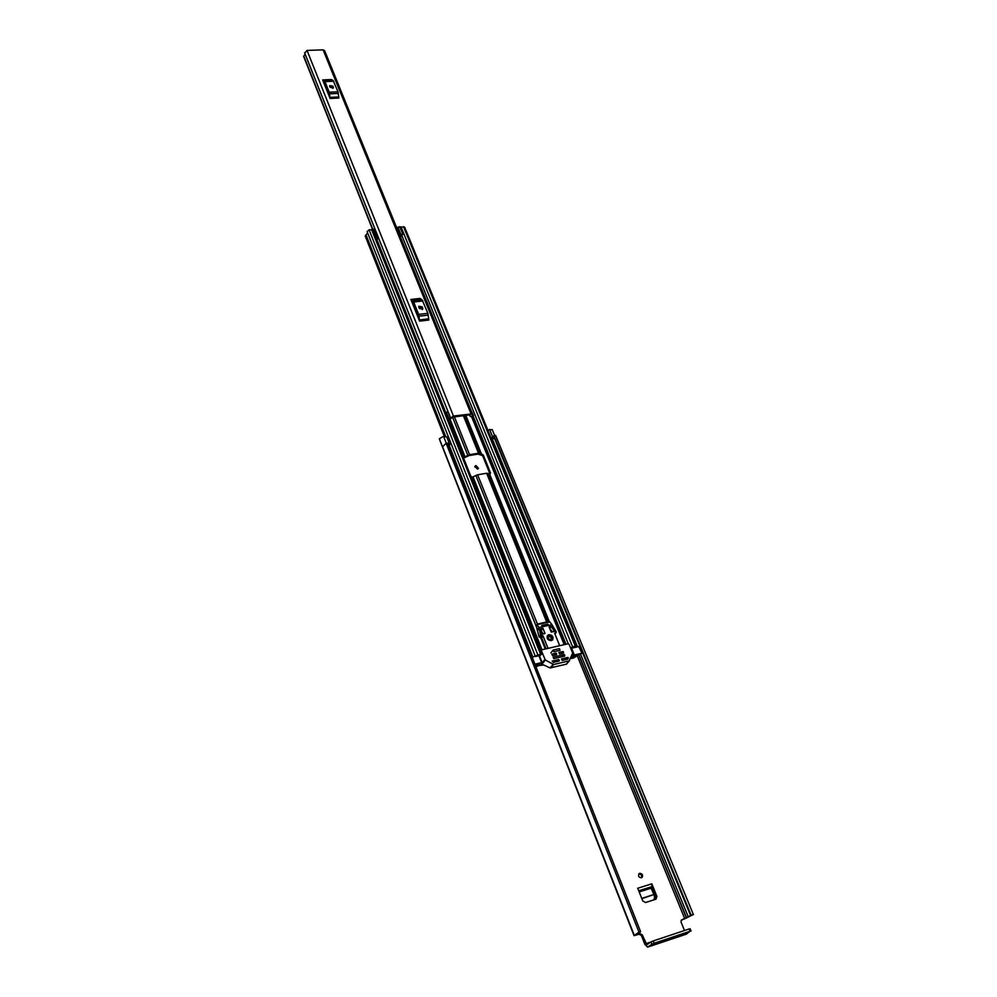<?xml version="1.0" encoding="UTF-8"?>
<svg xmlns="http://www.w3.org/2000/svg" width="997" height="997" viewBox="0 0 997 997"><rect width="100%" height="100%" fill="white"/><g stroke="black" fill="none" stroke-linecap="round" stroke-linejoin="round"><path stroke-width="1.5" d="M639.675 873.322L639.139 873.609C637.93 876.027 638.716 877.422 641.47 877.784L642.006 877.51C643.215 875.092 642.442 873.696 639.675 873.322M641.495 877.771C642.08 875.391 641.183 874.145 638.778 874.02L638.741 874.033M641.383 935.51L644.872 944.346L647.601 947.113L651.913 944.259L650.991 941.916L646.804 944.72L642.305 934.874L641.383 935.51L639.152 934.239L634.042 935.635L638.977 932.158L446.12 443.241L447.603 443.142L640.597 931.697L638.977 932.158M681.113 920.405L693.389 914.536L495.596 435.377L693.389 914.536M478.049 468.814L474.784 466.858M638.728 890.795L651.901 886.645L655.876 896.826L655.303 899.394M476.03 465.574L474.971 466.26L477.426 469.051L478.485 468.366L476.03 465.574M656.898 896.428L656.001 899.169L645.545 902.522L642.766 900.939L637.706 888.252L651.814 883.816L656.898 896.428L655.876 896.826M692.84 914.436L681.499 920.007L681.038 922.088L684.478 930.513M639.152 934.239L636.248 934.762L640.597 931.697L447.603 443.142M640.074 933.603L642.305 934.874M487.782 430.031L492.219 429.62L494.612 435.452M490.998 437.87L493.939 437.01M493.615 438.543L491.322 438.668M439.864 440.375L634.042 935.635M442.531 446.681L634.142 934.974M439.415 438.742L442.855 436.674L446.718 436.836L449.859 444.774L448.7 445.846M493.154 438.094L493.403 438.717L494.275 437.795M439.328 438.755L442.518 446.855L446.12 443.241M691.058 915.072L493.989 435.764L495.596 435.377M493.989 435.764L690.871 915.159M650.991 941.916L653.259 940.919L654.194 943.262L690.136 931.248L686.21 934.164M654.194 943.262L651.913 944.259M690.136 931.248L689.189 928.942L653.259 940.919M689.189 928.942L689.949 928.93M690.597 915.308L493.839 435.876M640.597 931.697L447.678 443.266M448.239 444.674L449.859 444.774M651.901 886.645L651.814 883.816M651.801 886.757L651.128 888.165L653.87 894.533L641.756 898.384M641.881 898.696L653.87 894.533M653.982 894.845L654.63 897.425L653.982 899.817M304.795 53.078L307.039 50.436L323.09 49.85L324.573 50.585L472.404 413.792L472.329 415.537L473.475 415.687L471.045 416.646L469.973 416.023L470.223 414.503M445.609 412.883L376.878 240.302L445.622 412.87L446.531 412.546L449.124 419.064L453.448 416.036L472.404 413.792M330.107 98.479L322.654 79.947L331.39 79.548L333.11 80.458L338.008 91.786L338.88 98.03L330.107 98.479L329.87 97.394L338.644 96.958M419.587 321.146L410.864 299.449L420.061 298.415L422.155 299.947L427.9 313.32L428.822 320.037L419.587 321.146L419.326 319.95L428.56 318.841M448.513 420.223L452.85 417.132L470.335 414.802M450.494 417.805L378.287 237.373M373.339 231.391L303.611 56.355L305.157 54.187M449.124 419.064L448.189 419.401M472.329 415.537L472.042 414.74M446.531 412.546L447.753 411.4M470.522 409.194L473.475 415.687M447.89 411.287L450.445 418.005M323.676 82.489L328.823 93.494L329.072 95.911M330.082 87.312L333.359 87.823L332.898 86.116L329.621 85.592L330.082 87.312M332.873 88.359L329.683 86.34M338.357 93.406L329.583 93.843L329.87 97.394M329.583 93.843L329.234 92.223L338.008 91.786M333.733 81.231L324.985 81.642L329.234 92.223M324.985 81.642L324.361 80.857L333.11 80.458M331.802 80.072L324.361 80.857M412.06 302.427L413.144 303.188L418.379 318.143M419.326 308.472L422.74 309.082L422.242 306.864L418.827 306.253L419.326 308.472M422.292 309.581L421.706 308.023L418.74 306.926M428.299 315.102L419.052 316.199L419.326 319.95M419.052 316.199L418.665 314.416L427.9 313.32M422.89 300.969L413.68 302.029L418.665 314.416M413.68 302.029L412.945 301.007L422.155 299.947M420.56 299.088L411.362 300.134L412.945 301.007M411.362 300.134L410.864 299.449M463.63 458.184L464.303 457.05L469.562 454.682L478.535 453.211L481.8 454.183L483.246 455.006L490.524 472.977L489.888 474.161L486.623 473.251L477.613 474.784L472.316 477.164L470.871 476.367M413.144 305.132L413.892 305.045M464.303 457.05L464.029 457.91L469.039 455.579L478.012 454.109L481.028 455.106L481.8 454.183M413.506 306.017L414.241 305.929M534.94 664.176L541.67 662.606L541.521 664.787L542.63 664.588M539.377 664.289L539.763 665.261L536.972 665.909L539.913 663.715L539.801 665.473L543.39 665.011M490.05 474.111L482.71 455.891L481.277 455.068M444.438 436.674L365.238 236.065L367.619 232.862M539.489 655.901L541.695 654.194L540.548 654.119L532.224 657.31M535.638 665.971L537.508 664.837L535.389 665.335M541.67 662.606L538.941 655.764L538.268 655.914L539.925 654.929L535.651 656.524M570.483 658.494L574.596 655.615L574.471 657.085L570.994 658.556L573.711 657.908L576.179 656.4L575.792 655.889L582.086 653.322L578.846 646.554L574.783 647.489L576.391 646.181L575.294 646.106L570.471 647.701M574.783 647.489L572.988 647.9L574.633 646.879L571.568 648.224L574.322 654.992L573.25 655.59L572.565 653.895M570.807 648.536L571.568 648.224M373.389 231.304L303.611 56.355M376.866 240.314L378.237 237.174L375.582 236.812L372.641 229.435L374.735 229.235L375.333 230.133M376.255 238.794L376.741 237.772L375.582 236.812M400.42 236.937L402.95 234.258L399.66 226.68L402.95 234.258M539.763 665.261L535.95 666.744M571.019 657.31L573.25 655.59M581.612 653.297L574.322 654.992M400.046 227.117L404.583 227.042L576.391 646.181M367.22 231.665L369.064 229.759L372.741 229.971L541.695 654.194M396.744 227.914L399.66 226.68M402.651 233.996L399.722 235.242M400.881 234.445L397.903 227.129M374.735 229.235L377.689 236.613M376.143 236.463L373.202 229.086M572.988 647.9L572.228 648.075M578.846 646.554L581.949 653.259M538.268 655.914L537.495 656.101M548.387 625.431L547.852 624.11L541.683 625.468L542.218 626.801M553.198 650.069L553.871 651.739L560.077 650.306L559.404 648.648L553.198 650.069L550.867 652.898M548.799 636.597L547.989 637.095C547.39 638.915 548.138 639.924 550.219 640.124L551.029 639.625C551.628 637.806 550.88 636.796 548.799 636.597M547.689 637.744L550.469 640.037M548.873 634.665L547.478 635.513C546.481 638.603 547.752 640.323 551.291 640.647L552.674 639.812C553.684 636.722 552.425 635.002 548.873 634.665M552.35 640.136C552.899 637.133 551.553 635.55 548.313 635.376L547.228 635.899M566.109 659.503L567.891 657.434L561.498 658.917L562.121 660.438L567.779 659.117L568.402 658.02L567.393 659.204M572.664 653.072L569.15 660.874L553.659 664.501L545.334 660.026L541.396 650.729L541.832 649.795L568.078 643.775L569.113 644.361L572.664 653.072M558.968 661.173L559.105 659.902L557.784 661.46M556.825 661.684L558.582 659.603L552.164 661.098L553.509 662.457L559.404 660.662M541.707 664.027L550.07 667.94L566.483 664.152L569.349 660.787M561.174 653.608L562.906 651.552L558.906 652.474L559.516 653.995L563.517 653.06L563.43 651.851L562.121 653.384M554.27 655.203L555.99 653.16L551.79 654.194L552.575 655.602L556.588 654.668L556.5 653.446L555.217 654.992M562.383 656.637L564.14 654.58L553.173 657.123L553.784 658.643L564.751 656.088L564.651 654.867L563.342 656.412M541.01 630.154L543.078 633.93M549.646 628.235L552.226 631.874M546.069 648.823L541.633 637.744L539.115 636.921L536.286 626.353L537.47 624.134M559.678 645.707L554.681 633.357L556.164 631.649L551.939 624.645L538.879 627.549L537.769 630.067M547.615 621.891L549.833 621.854L551.939 624.645M549.833 621.854L537.009 624.683L538.879 627.549M539.178 628.297L540.536 635.151L543.053 635.974L548.026 648.374M541.757 634.229L545.035 633.494L542.941 628.272L540.76 628.758L541.757 634.229M554.469 631.375L551.279 626.415L549.11 626.889L551.216 632.098L554.469 631.375M549.858 628.185L551.279 626.415M541.521 630.042L542.941 628.272M650.792 942.04L645.807 943.71M684.814 918.86L577.151 655.577M636.983 934.625L636.634 933.728M492.805 437.259L489.589 429.433M688.379 917.115L580.665 654.493M577.537 646.854L492.044 438.431M686.659 918.013L578.995 655.141M686.497 918.112L578.821 655.179M686.609 934.027L647.788 947.025M446.27 443.179L443.69 436.624M651.116 887.554L638.952 891.38M639.177 891.941L651.128 888.165M453.448 416.036L307.039 50.436M470.896 413.406L323.09 49.85M445.871 412.783L377.04 239.99M372.791 229.335L303.773 56.056M333.322 87.15L332.936 88.334M332.898 86.116L332.487 87.387M422.74 308.073L422.192 309.232M422.242 306.864L421.706 308.023M478.535 453.211L463.331 415.55M469.562 454.682L454.42 416.896M464.552 457.012L449.709 419.787M540.499 651.203L541.471 650.007L472.566 477.114M481.563 454.221L465.761 415.176M549.297 621.617L489.652 474.198M564.202 644.673L471.569 416.709M465.063 456.838L450.195 419.563M467.805 455.305L452.576 417.22M481.19 454.183L465.425 415.226M479.844 453.336L464.502 415.363M546.68 621.991L486.623 473.251M537.42 624.035L477.613 474.784M542.019 649.757L473.077 476.94M545.284 648.997L540.698 637.544M537.832 630.366L475.856 475.407M548.886 621.567L489.265 474.173M552.026 631.924L551.653 630.989M547.901 621.729L487.932 473.351M532.897 657.16L449.198 445.385M445.796 436.773L365.986 234.818M537.782 654.755L369.064 229.759M540.548 654.119L371.594 229.522M575.294 646.106L403.486 226.618M572.577 646.729L400.993 226.842M565.997 644.261L473.101 415.998M564.85 644.523L472.242 416.746M564.651 644.561L472.055 416.771M400.246 234.831L397.267 227.515M375.096 229.534L378.037 236.912M483.246 455.006L482.71 455.891M489.988 473.849L490.524 472.977M541.894 664.164L545.334 660.026M544.91 659.528L541.533 663.603M540.673 651.614L541.396 650.729M550.88 667.803L553.659 664.501M553.048 664.401L550.07 667.94M569.15 660.874L566.308 664.164M555.815 632.696L554.88 633.843M536.286 626.353L537.221 625.169M540.536 635.151L539.115 636.921M540.187 637.656L541.608 635.887M541.633 637.744L543.053 635.974M542.542 635.675L541.122 637.444M647.601 947.113L686.422 934.127M691.071 931.061L690.123 928.755M690.535 915.371L493.615 436.212M375.196 229.634L304.596 52.766M469.4 414.627L469.973 416.023M535.314 656.275L367.058 231.441M541.795 664.239L541.471 663.441M568.278 643.763L401.654 235.055M378.237 237.174L375.296 229.809M542.169 662.644L539.439 655.802M582.086 653.322L579.319 646.579M569.474 660.675L566.483 664.152M556.164 632.484L554.943 633.992M548.338 621.63L537.196 624.085"/></g></svg>
